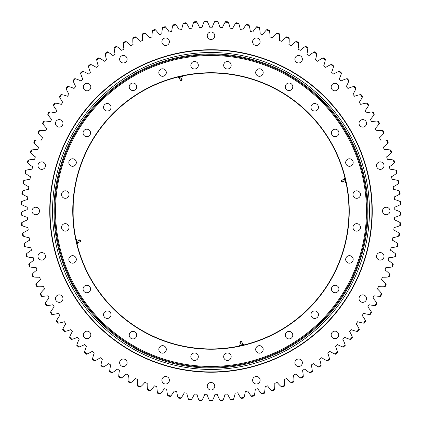 <?xml version="1.0" encoding="UTF-8"?>
<svg xmlns="http://www.w3.org/2000/svg" width="422" height="422" viewBox="0 0 422 422"><rect width="100%" height="100%" fill="white"/><g stroke="black" fill="none" stroke-linecap="round" stroke-linejoin="round"><path stroke-width="0.63" d="M348.957 210.984A137.957 137.957 0 0 1 211 348.941A137.957 137.957 0 0 1 73.043 210.984A137.957 137.957 0 0 1 211 73.022A137.957 137.957 0 0 1 348.957 210.984M73.048 209.834L73.238 218.311M73.238 203.652L73.053 209.296M72.742 210.984A138.258 138.258 0 0 0 280.129 330.716A138.258 138.258 0 0 0 280.129 91.247A138.258 138.258 0 0 0 72.742 210.984M61.512 194.563A3.756 3.756 0 0 1 67.14 191.308A3.756 3.756 0 0 1 67.14 197.812A3.756 3.756 0 0 1 61.512 194.563M61.607 228.239A3.756 3.756 0 0 1 66.37 223.813A3.756 3.756 0 0 1 67.815 230.154A3.756 3.756 0 0 1 61.607 228.239M69.192 261.049A3.756 3.756 0 0 1 72.853 255.679A3.756 3.756 0 0 1 75.675 261.534A3.756 3.756 0 0 1 69.192 261.049M83.888 291.349A3.756 3.756 0 0 1 86.262 285.298A3.756 3.756 0 0 1 90.313 290.378A3.756 3.756 0 0 1 83.888 291.349M104.957 317.618A3.756 3.756 0 0 1 105.927 311.193A3.756 3.756 0 0 1 111.007 315.245A3.756 3.756 0 0 1 104.957 317.618M131.342 338.544A3.756 3.756 0 0 1 130.857 332.061A3.756 3.756 0 0 1 136.717 334.878A3.756 3.756 0 0 1 131.342 338.544M161.726 353.072A3.756 3.756 0 0 1 159.811 346.858A3.756 3.756 0 0 1 166.147 348.303A3.756 3.756 0 0 1 161.726 353.072M194.579 360.472A3.756 3.756 0 0 1 191.33 354.839A3.756 3.756 0 0 1 197.828 354.839A3.756 3.756 0 0 1 194.579 360.472M228.255 360.377A3.756 3.756 0 0 1 223.834 355.609A3.756 3.756 0 0 1 230.175 354.163A3.756 3.756 0 0 1 228.255 360.377M261.065 352.792A3.756 3.756 0 0 1 255.695 349.131A3.756 3.756 0 0 1 261.55 346.309A3.756 3.756 0 0 1 261.065 352.792M291.365 338.096A3.756 3.756 0 0 1 285.314 335.722A3.756 3.756 0 0 1 290.399 331.666A3.756 3.756 0 0 1 291.365 338.096M317.639 317.027A3.756 3.756 0 0 1 311.209 316.057A3.756 3.756 0 0 1 315.26 310.972A3.756 3.756 0 0 1 317.639 317.027M338.56 290.637A3.756 3.756 0 0 1 332.077 291.122A3.756 3.756 0 0 1 334.899 285.267A3.756 3.756 0 0 1 338.56 290.637M353.087 260.253A3.756 3.756 0 0 1 346.873 262.173A3.756 3.756 0 0 1 348.324 255.832A3.756 3.756 0 0 1 353.087 260.253M360.488 227.4A3.756 3.756 0 0 1 354.86 230.655A3.756 3.756 0 0 1 354.86 224.151A3.756 3.756 0 0 1 360.488 227.4M360.393 193.724A3.756 3.756 0 0 1 355.63 198.15A3.756 3.756 0 0 1 354.185 191.81A3.756 3.756 0 0 1 360.393 193.724M352.808 160.914A3.756 3.756 0 0 1 349.147 166.284A3.756 3.756 0 0 1 346.325 160.429A3.756 3.756 0 0 1 352.808 160.914M338.112 130.614A3.756 3.756 0 0 1 335.738 136.665A3.756 3.756 0 0 1 331.687 131.585A3.756 3.756 0 0 1 338.112 130.614M317.043 104.345A3.756 3.756 0 0 1 316.073 110.775A3.756 3.756 0 0 1 310.993 106.719A3.756 3.756 0 0 1 317.043 104.345M290.658 83.419A3.756 3.756 0 0 1 291.143 89.902A3.756 3.756 0 0 1 285.283 87.085A3.756 3.756 0 0 1 290.658 83.419M260.274 68.891A3.756 3.756 0 0 1 262.189 75.105A3.756 3.756 0 0 1 255.853 73.66A3.756 3.756 0 0 1 260.274 68.891M227.421 61.491A3.756 3.756 0 0 1 230.67 67.124A3.756 3.756 0 0 1 224.172 67.124A3.756 3.756 0 0 1 227.421 61.491M193.745 61.586A3.756 3.756 0 0 1 198.166 66.354A3.756 3.756 0 0 1 191.825 67.8A3.756 3.756 0 0 1 193.745 61.586M160.935 69.171A3.756 3.756 0 0 1 166.305 72.832A3.756 3.756 0 0 1 160.45 75.654A3.756 3.756 0 0 1 160.935 69.171M130.635 83.867A3.756 3.756 0 0 1 136.686 86.241A3.756 3.756 0 0 1 131.601 90.297A3.756 3.756 0 0 1 130.635 83.867M104.361 104.941A3.756 3.756 0 0 1 110.791 105.906A3.756 3.756 0 0 1 106.74 110.991A3.756 3.756 0 0 1 104.361 104.941M83.44 131.326A3.756 3.756 0 0 1 89.923 130.841A3.756 3.756 0 0 1 87.101 136.696A3.756 3.756 0 0 1 83.44 131.326M68.913 161.71A3.756 3.756 0 0 1 75.127 159.79A3.756 3.756 0 0 1 73.676 166.131A3.756 3.756 0 0 1 68.913 161.71M73.043 210.984L73.106 206.822M73.243 203.525L73.106 215.141M49.749 210.984A161.251 161.251 0 0 0 291.623 350.629A161.251 161.251 0 0 0 291.623 71.334A161.251 161.251 0 0 0 49.749 210.984M371.951 210.984A160.951 160.951 0 0 1 211 371.935A160.951 160.951 0 0 1 50.049 210.984A160.951 160.951 0 0 1 211 50.028A160.951 160.951 0 0 1 371.951 210.984M202.096 400.093A35.654 35.654 0 0 0 204.612 394.649A183.781 183.781 0 0 0 207.17 394.723A35.654 35.654 0 0 0 209.381 400.293L209.681 400.884A189.905 189.905 0 0 0 212.319 400.884L212.619 400.293A35.654 35.654 0 0 0 214.83 394.723A183.781 183.781 0 0 0 217.388 394.649A35.654 35.654 0 0 0 219.904 400.093L220.237 400.663A189.905 189.905 0 0 0 222.874 400.515L223.138 399.908A35.654 35.654 0 0 0 225.037 394.222A183.781 183.781 0 0 0 227.585 394.011A35.654 35.654 0 0 0 230.401 399.302L230.765 399.856A189.905 189.905 0 0 0 233.387 399.56L233.619 398.943A35.654 35.654 0 0 0 235.196 393.162A183.781 183.781 0 0 0 237.728 392.808A35.654 35.654 0 0 0 240.835 397.935L241.231 398.463A189.905 189.905 0 0 0 243.832 398.025L244.032 397.397A35.654 35.654 0 0 0 245.287 391.532A183.781 183.781 0 0 0 247.793 391.041A35.654 35.654 0 0 0 251.18 395.989L251.602 396.495A189.905 189.905 0 0 0 254.176 395.915L254.339 395.272A35.654 35.654 0 0 0 255.268 389.348A183.781 183.781 0 0 0 257.742 388.715A35.654 35.654 0 0 0 261.397 393.468L261.851 393.953A189.905 189.905 0 0 0 264.388 393.23L264.515 392.581A35.654 35.654 0 0 0 265.111 386.615A183.781 183.781 0 0 0 267.548 385.845A35.654 35.654 0 0 0 271.462 390.387L271.937 390.846A189.905 189.905 0 0 0 274.432 389.981L274.522 389.327A35.654 35.654 0 0 0 274.791 383.334A183.781 183.781 0 0 0 277.18 382.432A35.654 35.654 0 0 0 281.342 386.747L281.838 387.18A189.905 189.905 0 0 0 284.28 386.177L284.338 385.518A35.654 35.654 0 0 0 284.27 379.526A183.781 183.781 0 0 0 286.607 378.487A35.654 35.654 0 0 0 291.001 382.569L291.523 382.97A189.905 189.905 0 0 0 293.907 381.836L293.923 381.171A35.654 35.654 0 0 0 293.522 375.19A183.781 183.781 0 0 0 295.796 374.029A35.654 35.654 0 0 0 300.411 377.859L300.955 378.228A189.905 189.905 0 0 0 303.27 376.962L303.254 376.303A35.654 35.654 0 0 0 302.521 370.352A183.781 183.781 0 0 0 304.726 369.065A35.654 35.654 0 0 0 309.548 372.631L310.112 372.969A189.905 189.905 0 0 0 312.354 371.576L312.301 370.917A35.654 35.654 0 0 0 311.236 365.019A183.781 183.781 0 0 0 313.367 363.611A35.654 35.654 0 0 0 318.378 366.903L318.963 367.214A189.905 189.905 0 0 0 321.121 365.695L321.031 365.041A35.654 35.654 0 0 0 319.644 359.212A183.781 183.781 0 0 0 321.691 357.687A35.654 35.654 0 0 0 326.876 360.694L327.477 360.974A189.905 189.905 0 0 0 329.55 359.338L329.424 358.689A35.654 35.654 0 0 0 327.709 352.945A183.781 183.781 0 0 0 329.672 351.304A35.654 35.654 0 0 0 335.021 354.021L335.632 354.264A189.905 189.905 0 0 0 337.611 352.518L337.447 351.879A35.654 35.654 0 0 0 335.421 346.235A183.781 183.781 0 0 0 337.289 344.494A35.654 35.654 0 0 0 342.775 346.91L343.402 347.116A189.905 189.905 0 0 0 345.28 345.265L345.085 344.637A35.654 35.654 0 0 0 342.743 339.114A183.781 183.781 0 0 0 344.516 337.268A35.654 35.654 0 0 0 350.128 339.378L350.766 339.552A189.905 189.905 0 0 0 352.539 337.595L352.301 336.978A35.654 35.654 0 0 0 349.664 331.592A183.781 183.781 0 0 0 351.326 329.656A35.654 35.654 0 0 0 357.049 331.444L357.692 331.581A189.905 189.905 0 0 0 359.354 329.535L359.085 328.928A35.654 35.654 0 0 0 356.152 323.7A183.781 183.781 0 0 0 357.703 321.675A35.654 35.654 0 0 0 363.516 323.141L364.17 323.247A189.905 189.905 0 0 0 365.716 321.105L365.415 320.52A35.654 35.654 0 0 0 362.192 315.461A183.781 183.781 0 0 0 363.627 313.351A35.654 35.654 0 0 0 369.514 314.495L370.173 314.559A189.905 189.905 0 0 0 371.597 312.338L371.26 311.768A35.654 35.654 0 0 0 367.762 306.894A183.781 183.781 0 0 0 369.081 304.71A35.654 35.654 0 0 0 375.021 305.523L375.68 305.554A189.905 189.905 0 0 0 376.978 303.254L376.614 302.706A35.654 35.654 0 0 0 372.853 298.037A183.781 183.781 0 0 0 374.045 295.78A35.654 35.654 0 0 0 380.022 296.265L380.681 296.255A189.905 189.905 0 0 0 381.852 293.886L381.456 293.359A35.654 35.654 0 0 0 377.442 288.906A183.781 183.781 0 0 0 378.508 286.585A35.654 35.654 0 0 0 384.5 286.738L385.159 286.691A189.905 189.905 0 0 0 386.193 284.264L385.771 283.758A35.654 35.654 0 0 0 381.514 279.538A183.781 183.781 0 0 0 382.448 277.159A35.654 35.654 0 0 0 388.44 276.98L389.1 276.895A189.905 189.905 0 0 0 389.997 274.416L389.548 273.931A35.654 35.654 0 0 0 385.059 269.953A183.781 183.781 0 0 0 385.861 267.527A35.654 35.654 0 0 0 391.838 267.015L392.486 266.899A189.905 189.905 0 0 0 393.246 264.367L392.771 263.914A35.654 35.654 0 0 0 388.066 260.189A183.781 183.781 0 0 0 388.736 257.726A35.654 35.654 0 0 0 394.67 256.877L395.314 256.724A189.905 189.905 0 0 0 395.931 254.16L395.43 253.727A35.654 35.654 0 0 0 390.529 250.272A183.781 183.781 0 0 0 391.057 247.772A35.654 35.654 0 0 0 396.938 246.601L397.571 246.411A189.905 189.905 0 0 0 398.046 243.816L397.519 243.415A35.654 35.654 0 0 0 392.434 240.234A183.781 183.781 0 0 0 392.824 237.713A35.654 35.654 0 0 0 398.632 236.209L399.249 235.988A189.905 189.905 0 0 0 399.581 233.366L399.033 232.997A35.654 35.654 0 0 0 393.779 230.106A183.781 183.781 0 0 0 394.027 227.563A35.654 35.654 0 0 0 399.739 225.744L400.351 225.485A189.905 189.905 0 0 0 400.531 222.853L399.966 222.515A35.654 35.654 0 0 0 394.559 219.92A183.781 183.781 0 0 0 394.67 217.367A35.654 35.654 0 0 0 400.272 215.231L400.863 214.94A189.905 189.905 0 0 0 400.9 212.303L400.314 211.992A35.654 35.654 0 0 0 394.776 209.702A183.781 183.781 0 0 0 394.739 207.149A35.654 35.654 0 0 0 400.214 204.707L400.789 204.385A189.905 189.905 0 0 0 400.678 201.748L400.077 201.473A35.654 35.654 0 0 0 394.417 199.495A183.781 183.781 0 0 0 394.243 196.942A35.654 35.654 0 0 0 399.576 194.199L400.13 193.846A189.905 189.905 0 0 0 399.871 191.219L399.259 190.976A35.654 35.654 0 0 0 393.499 189.32A183.781 183.781 0 0 0 393.177 186.782A35.654 35.654 0 0 0 398.347 183.749L398.885 183.364A189.905 189.905 0 0 0 398.484 180.753L397.856 180.547A35.654 35.654 0 0 0 392.012 179.208A183.781 183.781 0 0 0 391.553 176.697A35.654 35.654 0 0 0 396.548 173.379L397.06 172.962A189.905 189.905 0 0 0 396.511 170.382L395.878 170.208A35.654 35.654 0 0 0 389.965 169.196A183.781 183.781 0 0 0 389.369 166.716A35.654 35.654 0 0 0 394.169 163.124L394.66 162.681A189.905 189.905 0 0 0 393.969 160.133L393.325 159.996A35.654 35.654 0 0 0 387.37 159.316A183.781 183.781 0 0 0 386.631 156.868A35.654 35.654 0 0 0 391.226 153.017L391.69 152.548A189.905 189.905 0 0 0 390.862 150.042L390.208 149.942A35.654 35.654 0 0 0 384.226 149.594A183.781 183.781 0 0 0 383.355 147.194A35.654 35.654 0 0 0 387.728 143.09L388.166 142.599A189.905 189.905 0 0 0 387.196 140.141L386.541 140.078A35.654 35.654 0 0 0 380.544 140.062A183.781 183.781 0 0 0 379.542 137.714A35.654 35.654 0 0 0 383.682 133.373L384.089 132.856A189.905 189.905 0 0 0 382.986 130.461L382.327 130.43A35.654 35.654 0 0 0 376.34 130.751A183.781 183.781 0 0 0 375.211 128.462A35.654 35.654 0 0 0 379.104 123.899L379.483 123.361A189.905 189.905 0 0 0 378.249 121.024L377.584 121.035A35.654 35.654 0 0 0 371.624 121.684A183.781 183.781 0 0 0 370.368 119.463A35.654 35.654 0 0 0 374.003 114.689L374.351 114.13A189.905 189.905 0 0 0 372.99 111.867L372.331 111.914A35.654 35.654 0 0 0 366.417 112.896A183.781 183.781 0 0 0 365.035 110.743A35.654 35.654 0 0 0 368.401 105.78L368.717 105.205A189.905 189.905 0 0 0 367.23 103.021L366.576 103.105A35.654 35.654 0 0 0 360.726 104.413A183.781 183.781 0 0 0 359.227 102.34A35.654 35.654 0 0 0 362.308 97.197L362.593 96.601A189.905 189.905 0 0 0 360.989 94.507L360.341 94.623A35.654 35.654 0 0 0 354.57 96.253A183.781 183.781 0 0 0 352.961 94.27A35.654 35.654 0 0 0 355.751 88.963L356.004 88.351A189.905 189.905 0 0 0 354.285 86.346L353.641 86.505A35.654 35.654 0 0 0 347.971 88.451A183.781 183.781 0 0 0 346.256 86.563A35.654 35.654 0 0 0 348.746 81.108L348.962 80.486A189.905 189.905 0 0 0 347.137 78.576L346.504 78.772A35.654 35.654 0 0 0 340.95 81.029A183.781 183.781 0 0 0 339.13 79.236A35.654 35.654 0 0 0 341.314 73.655L341.498 73.017A189.905 189.905 0 0 0 339.568 71.218L338.945 71.445A35.654 35.654 0 0 0 333.528 74.008A183.781 183.781 0 0 0 331.613 72.32A35.654 35.654 0 0 0 333.48 66.623L333.628 65.98A189.905 189.905 0 0 0 331.602 64.286L330.996 64.55A35.654 35.654 0 0 0 325.726 67.409A183.781 183.781 0 0 0 323.721 65.832A35.654 35.654 0 0 0 325.272 60.04L325.383 59.386A189.905 189.905 0 0 0 323.263 57.814L322.672 58.104A35.654 35.654 0 0 0 317.571 61.259A183.781 183.781 0 0 0 315.477 59.792A35.654 35.654 0 0 0 316.706 53.921L316.78 53.267A189.905 189.905 0 0 0 314.575 51.811L314.005 52.138A35.654 35.654 0 0 0 309.083 55.567A183.781 183.781 0 0 0 306.915 54.216A35.654 35.654 0 0 0 307.812 48.287L307.849 47.628A189.905 189.905 0 0 0 305.57 46.299L305.016 46.657A35.654 35.654 0 0 0 300.295 50.355A183.781 183.781 0 0 0 298.053 49.131A35.654 35.654 0 0 0 298.623 43.16L298.623 42.501A189.905 189.905 0 0 0 296.27 41.298L295.738 41.688A35.654 35.654 0 0 0 291.233 45.639A183.781 183.781 0 0 0 288.928 44.542A35.654 35.654 0 0 0 289.16 38.55L289.123 37.89A189.905 189.905 0 0 0 286.712 36.819L286.2 37.236A35.654 35.654 0 0 0 281.917 41.435A183.781 183.781 0 0 0 279.554 40.47A35.654 35.654 0 0 0 279.459 34.472L279.385 33.818A189.905 189.905 0 0 0 276.916 32.884L276.426 33.327A35.654 35.654 0 0 0 272.385 37.758A183.781 183.781 0 0 0 269.974 36.92A35.654 35.654 0 0 0 269.542 30.943L269.431 30.289A189.905 189.905 0 0 0 266.915 29.498L266.451 29.967A35.654 35.654 0 0 0 262.663 34.615A183.781 183.781 0 0 0 260.21 33.913A35.654 35.654 0 0 0 259.446 27.968L259.298 27.324A189.905 189.905 0 0 0 256.745 26.67L256.307 27.166A35.654 35.654 0 0 0 252.783 32.014A183.781 183.781 0 0 0 250.293 31.455A35.654 35.654 0 0 0 249.202 25.557L249.017 24.919A189.905 189.905 0 0 0 246.427 24.413L246.021 24.93A35.654 35.654 0 0 0 242.771 29.973A183.781 183.781 0 0 0 240.255 29.545A35.654 35.654 0 0 0 238.836 23.722L238.62 23.094A189.905 189.905 0 0 0 236.003 22.73L235.629 23.273A35.654 35.654 0 0 0 232.664 28.485A183.781 183.781 0 0 0 230.127 28.2A35.654 35.654 0 0 0 228.386 22.461L228.133 21.854A189.905 189.905 0 0 0 225.506 21.633L225.158 22.192A35.654 35.654 0 0 0 222.489 27.562A183.781 183.781 0 0 0 219.936 27.419A35.654 35.654 0 0 0 217.884 21.786L217.599 21.19A189.905 189.905 0 0 0 214.962 21.116L214.645 21.696A35.654 35.654 0 0 0 212.277 27.208A183.781 183.781 0 0 0 209.723 27.208A35.654 35.654 0 0 0 207.355 21.696L207.038 21.116A189.905 189.905 0 0 0 204.401 21.19L204.116 21.786A35.654 35.654 0 0 0 202.064 27.419A183.781 183.781 0 0 0 199.511 27.562A35.654 35.654 0 0 0 196.842 22.192L196.494 21.633A189.905 189.905 0 0 0 193.867 21.854L193.614 22.461A35.654 35.654 0 0 0 191.873 28.2A183.781 183.781 0 0 0 189.336 28.485A35.654 35.654 0 0 0 186.371 23.273L185.996 22.73A189.905 189.905 0 0 0 183.38 23.094L183.164 23.722A35.654 35.654 0 0 0 181.745 29.545A183.781 183.781 0 0 0 179.229 29.973A35.654 35.654 0 0 0 175.979 24.93L175.573 24.413A189.905 189.905 0 0 0 172.983 24.919L172.798 25.557A35.654 35.654 0 0 0 171.707 31.455A183.781 183.781 0 0 0 169.217 32.014A35.654 35.654 0 0 0 165.693 27.166L165.255 26.67A189.905 189.905 0 0 0 162.702 27.324L162.554 27.968A35.654 35.654 0 0 0 161.79 33.913A183.781 183.781 0 0 0 159.337 34.615A35.654 35.654 0 0 0 155.549 29.967L155.085 29.498A189.905 189.905 0 0 0 152.569 30.289L152.458 30.943A35.654 35.654 0 0 0 152.025 36.92A183.781 183.781 0 0 0 149.615 37.758A35.654 35.654 0 0 0 145.574 33.327L145.084 32.884A189.905 189.905 0 0 0 142.615 33.818L142.541 34.472A35.654 35.654 0 0 0 142.446 40.47A183.781 183.781 0 0 0 140.083 41.435A35.654 35.654 0 0 0 135.8 37.236L135.288 36.819A189.905 189.905 0 0 0 132.877 37.89L132.84 38.55A35.654 35.654 0 0 0 133.072 44.542A183.781 183.781 0 0 0 130.767 45.639A35.654 35.654 0 0 0 126.262 41.688L125.73 41.298A189.905 189.905 0 0 0 123.377 42.501L123.377 43.16A35.654 35.654 0 0 0 123.947 49.131A183.781 183.781 0 0 0 121.705 50.355A35.654 35.654 0 0 0 116.984 46.657L116.43 46.299A189.905 189.905 0 0 0 114.151 47.628L114.188 48.287A35.654 35.654 0 0 0 115.085 54.216A183.781 183.781 0 0 0 112.917 55.567A35.654 35.654 0 0 0 107.995 52.138L107.425 51.811A189.905 189.905 0 0 0 105.22 53.267L105.294 53.921A35.654 35.654 0 0 0 106.523 59.792A183.781 183.781 0 0 0 104.429 61.259A35.654 35.654 0 0 0 99.328 58.104L98.737 57.814A189.905 189.905 0 0 0 96.617 59.386L96.728 60.04A35.654 35.654 0 0 0 98.279 65.832A183.781 183.781 0 0 0 96.274 67.409A35.654 35.654 0 0 0 91.004 64.55L90.398 64.286A189.905 189.905 0 0 0 88.372 65.98L88.52 66.623A35.654 35.654 0 0 0 90.387 72.32A183.781 183.781 0 0 0 88.472 74.008A35.654 35.654 0 0 0 83.055 71.445L82.432 71.218A189.905 189.905 0 0 0 80.502 73.017L80.686 73.655A35.654 35.654 0 0 0 82.87 79.236A183.781 183.781 0 0 0 81.05 81.029A35.654 35.654 0 0 0 75.496 78.772L74.863 78.576A189.905 189.905 0 0 0 73.038 80.486L73.254 81.108A35.654 35.654 0 0 0 75.744 86.563A183.781 183.781 0 0 0 74.029 88.451A35.654 35.654 0 0 0 68.359 86.505L67.715 86.346A189.905 189.905 0 0 0 65.996 88.351L66.249 88.963A35.654 35.654 0 0 0 69.039 94.27A183.781 183.781 0 0 0 67.43 96.253A35.654 35.654 0 0 0 61.659 94.623L61.011 94.507A189.905 189.905 0 0 0 59.407 96.601L59.692 97.197A35.654 35.654 0 0 0 62.772 102.34A183.781 183.781 0 0 0 61.274 104.413A35.654 35.654 0 0 0 55.424 103.105L54.77 103.021A189.905 189.905 0 0 0 53.283 105.205L53.599 105.78A35.654 35.654 0 0 0 56.965 110.743A183.781 183.781 0 0 0 55.583 112.896A35.654 35.654 0 0 0 49.669 111.914L49.01 111.867A189.905 189.905 0 0 0 47.649 114.13L47.997 114.689A35.654 35.654 0 0 0 51.632 119.463A183.781 183.781 0 0 0 50.376 121.684A35.654 35.654 0 0 0 44.416 121.035L43.751 121.024A189.905 189.905 0 0 0 42.516 123.361L42.896 123.899A35.654 35.654 0 0 0 46.789 128.462A183.781 183.781 0 0 0 45.66 130.751A35.654 35.654 0 0 0 39.673 130.43L39.014 130.461A189.905 189.905 0 0 0 37.911 132.856L38.318 133.373A35.654 35.654 0 0 0 42.458 137.714A183.781 183.781 0 0 0 41.456 140.062A35.654 35.654 0 0 0 35.459 140.078L34.804 140.141A189.905 189.905 0 0 0 33.834 142.599L34.272 143.09A35.654 35.654 0 0 0 38.645 147.194A183.781 183.781 0 0 0 37.774 149.594A35.654 35.654 0 0 0 31.792 149.942L31.138 150.042A189.905 189.905 0 0 0 30.31 152.548L30.774 153.017A35.654 35.654 0 0 0 35.369 156.868A183.781 183.781 0 0 0 34.63 159.316A35.654 35.654 0 0 0 28.675 159.996L28.031 160.133A189.905 189.905 0 0 0 27.34 162.681L27.831 163.124A35.654 35.654 0 0 0 32.631 166.716A183.781 183.781 0 0 0 32.035 169.196A35.654 35.654 0 0 0 26.122 170.208L25.489 170.382A189.905 189.905 0 0 0 24.94 172.962L25.452 173.379A35.654 35.654 0 0 0 30.447 176.697A183.781 183.781 0 0 0 29.988 179.208A35.654 35.654 0 0 0 24.144 180.547L23.516 180.753A189.905 189.905 0 0 0 23.115 183.364L23.653 183.749A35.654 35.654 0 0 0 28.823 186.782A183.781 183.781 0 0 0 28.501 189.32A35.654 35.654 0 0 0 22.741 190.976L22.129 191.219A189.905 189.905 0 0 0 21.87 193.846L22.424 194.199A35.654 35.654 0 0 0 27.757 196.942A183.781 183.781 0 0 0 27.583 199.495A35.654 35.654 0 0 0 21.923 201.473L21.322 201.748A189.905 189.905 0 0 0 21.211 204.385L21.786 204.707A35.654 35.654 0 0 0 27.261 207.149A183.781 183.781 0 0 0 27.224 209.702A35.654 35.654 0 0 0 21.686 211.992L21.1 212.303A189.905 189.905 0 0 0 21.137 214.94L21.728 215.231A35.654 35.654 0 0 0 27.33 217.367A183.781 183.781 0 0 0 27.441 219.92A35.654 35.654 0 0 0 22.034 222.515L21.469 222.853A189.905 189.905 0 0 0 21.649 225.485L22.261 225.744A35.654 35.654 0 0 0 27.973 227.563A183.781 183.781 0 0 0 28.221 230.106A35.654 35.654 0 0 0 22.967 232.997L22.419 233.366A189.905 189.905 0 0 0 22.751 235.988L23.368 236.209A35.654 35.654 0 0 0 29.176 237.713A183.781 183.781 0 0 0 29.566 240.234A35.654 35.654 0 0 0 24.481 243.415L23.954 243.816A189.905 189.905 0 0 0 24.429 246.411L25.062 246.601A35.654 35.654 0 0 0 30.943 247.772A183.781 183.781 0 0 0 31.471 250.272A35.654 35.654 0 0 0 26.57 253.727L26.069 254.16A189.905 189.905 0 0 0 26.686 256.724L27.33 256.877A35.654 35.654 0 0 0 33.264 257.726A183.781 183.781 0 0 0 33.934 260.189A35.654 35.654 0 0 0 29.229 263.914L28.754 264.367A189.905 189.905 0 0 0 29.514 266.899L30.162 267.015A35.654 35.654 0 0 0 36.139 267.527A183.781 183.781 0 0 0 36.941 269.953A35.654 35.654 0 0 0 32.452 273.931L32.003 274.416A189.905 189.905 0 0 0 32.9 276.895L33.56 276.98A35.654 35.654 0 0 0 39.552 277.159A183.781 183.781 0 0 0 40.486 279.538A35.654 35.654 0 0 0 36.229 283.758L35.807 284.264A189.905 189.905 0 0 0 36.841 286.691L37.5 286.738A35.654 35.654 0 0 0 43.492 286.585A183.781 183.781 0 0 0 44.558 288.906A35.654 35.654 0 0 0 40.544 293.359L40.148 293.886A189.905 189.905 0 0 0 41.319 296.255L41.978 296.265A35.654 35.654 0 0 0 47.955 295.78A183.781 183.781 0 0 0 49.147 298.037A35.654 35.654 0 0 0 45.386 302.706L45.022 303.254A189.905 189.905 0 0 0 46.32 305.554L46.979 305.523A35.654 35.654 0 0 0 52.919 304.71A183.781 183.781 0 0 0 54.238 306.894A35.654 35.654 0 0 0 50.74 311.768L50.403 312.338A189.905 189.905 0 0 0 51.827 314.559L52.486 314.495A35.654 35.654 0 0 0 58.373 313.351A183.781 183.781 0 0 0 59.808 315.461A35.654 35.654 0 0 0 56.585 320.52L56.284 321.105A189.905 189.905 0 0 0 57.83 323.247L58.484 323.141A35.654 35.654 0 0 0 64.297 321.675A183.781 183.781 0 0 0 65.848 323.7A35.654 35.654 0 0 0 62.915 328.928L62.646 329.535A189.905 189.905 0 0 0 64.308 331.581L64.951 331.444A35.654 35.654 0 0 0 70.674 329.656A183.781 183.781 0 0 0 72.336 331.592A35.654 35.654 0 0 0 69.699 336.978L69.461 337.595A189.905 189.905 0 0 0 71.234 339.552L71.872 339.378A35.654 35.654 0 0 0 77.484 337.268A183.781 183.781 0 0 0 79.257 339.114A35.654 35.654 0 0 0 76.915 344.637L76.72 345.265A189.905 189.905 0 0 0 78.597 347.116L79.225 346.91A35.654 35.654 0 0 0 84.711 344.494A183.781 183.781 0 0 0 86.579 346.235A35.654 35.654 0 0 0 84.553 351.879L84.389 352.518A189.905 189.905 0 0 0 86.368 354.264L86.979 354.021A35.654 35.654 0 0 0 92.328 351.304A183.781 183.781 0 0 0 94.291 352.945A35.654 35.654 0 0 0 92.576 358.689L92.45 359.338A189.905 189.905 0 0 0 94.523 360.974L95.124 360.694A35.654 35.654 0 0 0 100.309 357.687A183.781 183.781 0 0 0 102.356 359.212A35.654 35.654 0 0 0 100.969 365.041L100.879 365.695A189.905 189.905 0 0 0 103.037 367.214L103.622 366.903A35.654 35.654 0 0 0 108.633 363.611A183.781 183.781 0 0 0 110.764 365.019A35.654 35.654 0 0 0 109.699 370.917L109.646 371.576A189.905 189.905 0 0 0 111.888 372.969L112.452 372.631A35.654 35.654 0 0 0 117.274 369.065A183.781 183.781 0 0 0 119.479 370.352A35.654 35.654 0 0 0 118.746 376.303L118.73 376.962A189.905 189.905 0 0 0 121.045 378.228L121.589 377.859A35.654 35.654 0 0 0 126.204 374.029A183.781 183.781 0 0 0 128.478 375.19A35.654 35.654 0 0 0 128.077 381.171L128.093 381.836A189.905 189.905 0 0 0 130.477 382.97L130.999 382.569A35.654 35.654 0 0 0 135.393 378.487A183.781 183.781 0 0 0 137.73 379.526A35.654 35.654 0 0 0 137.662 385.518L137.72 386.177A189.905 189.905 0 0 0 140.162 387.18L140.658 386.747A35.654 35.654 0 0 0 144.82 382.432A183.781 183.781 0 0 0 147.209 383.334A35.654 35.654 0 0 0 147.478 389.327L147.568 389.981A189.905 189.905 0 0 0 150.063 390.846L150.538 390.387A35.654 35.654 0 0 0 154.452 385.845A183.781 183.781 0 0 0 156.889 386.615A35.654 35.654 0 0 0 157.485 392.581L157.612 393.23A189.905 189.905 0 0 0 160.149 393.953L160.603 393.468A35.654 35.654 0 0 0 164.258 388.715A183.781 183.781 0 0 0 166.732 389.348A35.654 35.654 0 0 0 167.661 395.272L167.824 395.915A189.905 189.905 0 0 0 170.398 396.495L170.82 395.989A35.654 35.654 0 0 0 174.207 391.041A183.781 183.781 0 0 0 176.712 391.532A35.654 35.654 0 0 0 177.968 397.397L178.168 398.025A189.905 189.905 0 0 0 180.769 398.463L181.165 397.935A35.654 35.654 0 0 0 184.272 392.808A183.781 183.781 0 0 0 186.804 393.162A35.654 35.654 0 0 0 188.381 398.943L188.613 399.56A189.905 189.905 0 0 0 191.235 399.856L191.599 399.302A35.654 35.654 0 0 0 194.415 394.011A183.781 183.781 0 0 0 196.963 394.222A35.654 35.654 0 0 0 198.862 399.908L199.126 400.515A189.905 189.905 0 0 0 201.763 400.663L202.096 400.093A189.32 189.32 0 0 1 198.862 399.908M212.619 400.293A189.32 189.32 0 0 1 209.381 400.293M223.138 399.908A189.32 189.32 0 0 1 219.904 400.093M233.619 398.943A189.32 189.32 0 0 1 230.401 399.302M244.032 397.397A189.32 189.32 0 0 1 240.835 397.935M254.339 395.272A189.32 189.32 0 0 1 251.18 395.989M264.515 392.581A189.32 189.32 0 0 1 261.397 393.468M274.522 389.327A189.32 189.32 0 0 1 271.462 390.387M284.338 385.518A189.32 189.32 0 0 1 281.342 386.747M293.923 381.171A189.32 189.32 0 0 1 291.001 382.569M303.254 376.303A189.32 189.32 0 0 1 300.411 377.859M312.301 370.917A189.32 189.32 0 0 1 309.548 372.631M321.031 365.041A189.32 189.32 0 0 1 318.378 366.903M329.424 358.689A189.32 189.32 0 0 1 326.876 360.694M337.447 351.879A189.32 189.32 0 0 1 335.021 354.021M345.085 344.637A189.32 189.32 0 0 1 342.775 346.91M352.301 336.978A189.32 189.32 0 0 1 350.128 339.378M359.085 328.928A189.32 189.32 0 0 1 357.049 331.444M365.415 320.52A189.32 189.32 0 0 1 363.516 323.141M371.26 311.768A189.32 189.32 0 0 1 369.514 314.495M376.614 302.706A189.32 189.32 0 0 1 375.021 305.523M381.456 293.359A189.32 189.32 0 0 1 380.022 296.265M385.771 283.758A189.32 189.32 0 0 1 384.5 286.738M389.548 273.931A189.32 189.32 0 0 1 388.44 276.98M392.771 263.914A189.32 189.32 0 0 1 391.838 267.015M395.43 253.727A189.32 189.32 0 0 1 394.67 256.877M397.519 243.415A189.32 189.32 0 0 1 396.938 246.601M399.033 232.997A189.32 189.32 0 0 1 398.632 236.209M399.966 222.515A189.32 189.32 0 0 1 399.739 225.744M400.314 211.992A189.32 189.32 0 0 1 400.272 215.231M400.077 201.473A189.32 189.32 0 0 1 400.214 204.707M399.259 190.976A189.32 189.32 0 0 1 399.576 194.199M397.856 180.547A189.32 189.32 0 0 1 398.347 183.749M395.878 170.208A189.32 189.32 0 0 1 396.548 173.379M393.325 159.996A189.32 189.32 0 0 1 394.169 163.124M390.208 149.942A189.32 189.32 0 0 1 391.226 153.017M386.541 140.078A189.32 189.32 0 0 1 387.728 143.09M382.327 130.43A189.32 189.32 0 0 1 383.682 133.373M377.584 121.035A189.32 189.32 0 0 1 379.104 123.899M372.331 111.914A189.32 189.32 0 0 1 374.003 114.689M366.576 103.105A189.32 189.32 0 0 1 368.401 105.78M360.341 94.623A189.32 189.32 0 0 1 362.308 97.197M353.641 86.505A189.32 189.32 0 0 1 355.751 88.963M346.504 78.772A189.32 189.32 0 0 1 348.746 81.108M338.945 71.445A189.32 189.32 0 0 1 341.314 73.655M330.996 64.55A189.32 189.32 0 0 1 333.48 66.623M322.672 58.104A189.32 189.32 0 0 1 325.272 60.04M314.005 52.138A189.32 189.32 0 0 1 316.706 53.921M305.016 46.657A189.32 189.32 0 0 1 307.812 48.287M295.738 41.688A189.32 189.32 0 0 1 298.623 43.16M286.2 37.236A189.32 189.32 0 0 1 289.16 38.55M276.426 33.327A189.32 189.32 0 0 1 279.459 34.472M266.451 29.967A189.32 189.32 0 0 1 269.542 30.943M256.307 27.166A189.32 189.32 0 0 1 259.446 27.968M246.021 24.93A189.32 189.32 0 0 1 249.202 25.557M235.629 23.273A189.32 189.32 0 0 1 238.836 23.722M225.158 22.192A189.32 189.32 0 0 1 228.386 22.461M214.645 21.696A189.32 189.32 0 0 1 217.884 21.786M204.116 21.786A189.32 189.32 0 0 1 207.355 21.696M193.614 22.461A189.32 189.32 0 0 1 196.842 22.192M183.164 23.722A189.32 189.32 0 0 1 186.371 23.273M172.798 25.557A189.32 189.32 0 0 1 175.979 24.93M162.554 27.968A189.32 189.32 0 0 1 165.693 27.166M152.458 30.943A189.32 189.32 0 0 1 155.549 29.967M142.541 34.472A189.32 189.32 0 0 1 145.574 33.327M132.84 38.55A189.32 189.32 0 0 1 135.8 37.236M123.377 43.16A189.32 189.32 0 0 1 126.262 41.688M114.188 48.287A189.32 189.32 0 0 1 116.984 46.657M105.294 53.921A189.32 189.32 0 0 1 107.995 52.138M96.728 60.04A189.32 189.32 0 0 1 99.328 58.104M88.52 66.623A189.32 189.32 0 0 1 91.004 64.55M80.686 73.655A189.32 189.32 0 0 1 83.055 71.445M73.254 81.108A189.32 189.32 0 0 1 75.496 78.772M66.249 88.963A189.32 189.32 0 0 1 68.359 86.505M59.692 97.197A189.32 189.32 0 0 1 61.659 94.623M53.599 105.78A189.32 189.32 0 0 1 55.424 103.105M47.997 114.689A189.32 189.32 0 0 1 49.669 111.914M42.896 123.899A189.32 189.32 0 0 1 44.416 121.035M38.318 133.373A189.32 189.32 0 0 1 39.673 130.43M34.272 143.09A189.32 189.32 0 0 1 35.459 140.078M30.774 153.017A189.32 189.32 0 0 1 31.792 149.942M27.831 163.124A189.32 189.32 0 0 1 28.675 159.996M25.452 173.379A189.32 189.32 0 0 1 26.122 170.208M23.653 183.749A189.32 189.32 0 0 1 24.144 180.547M22.424 194.199A189.32 189.32 0 0 1 22.741 190.976M21.786 204.707A189.32 189.32 0 0 1 21.923 201.473M21.728 215.231A189.32 189.32 0 0 1 21.686 211.992M22.261 225.744A189.32 189.32 0 0 1 22.034 222.515M23.368 236.209A189.32 189.32 0 0 1 22.967 232.997M25.062 246.601A189.32 189.32 0 0 1 24.481 243.415M27.33 256.877A189.32 189.32 0 0 1 26.57 253.727M30.162 267.015A189.32 189.32 0 0 1 29.229 263.914M33.56 276.98A189.32 189.32 0 0 1 32.452 273.931M37.5 286.738A189.32 189.32 0 0 1 36.229 283.758M41.978 296.265A189.32 189.32 0 0 1 40.544 293.359M46.979 305.523A189.32 189.32 0 0 1 45.386 302.706M52.486 314.495A189.32 189.32 0 0 1 50.74 311.768M58.484 323.141A189.32 189.32 0 0 1 56.585 320.52M64.951 331.444A189.32 189.32 0 0 1 62.915 328.928M71.872 339.378A189.32 189.32 0 0 1 69.699 336.978M79.225 346.91A189.32 189.32 0 0 1 76.915 344.637M86.979 354.021A189.32 189.32 0 0 1 84.553 351.879M95.124 360.694A189.32 189.32 0 0 1 92.576 358.689M103.622 366.903A189.32 189.32 0 0 1 100.969 365.041M112.452 372.631A189.32 189.32 0 0 1 109.699 370.917M121.589 377.859A189.32 189.32 0 0 1 118.746 376.303M130.999 382.569A189.32 189.32 0 0 1 128.077 381.171M140.658 386.747A189.32 189.32 0 0 1 137.662 385.518M150.538 390.387A189.32 189.32 0 0 1 147.478 389.327M160.603 393.468A189.32 189.32 0 0 1 157.485 392.581M170.82 395.989A189.32 189.32 0 0 1 167.661 395.272M181.165 397.935A189.32 189.32 0 0 1 177.968 397.397M191.599 399.302A189.32 189.32 0 0 1 188.381 398.943M32.003 210.984A3.756 3.756 0 0 1 37.632 207.73A3.756 3.756 0 0 1 37.632 214.234A3.756 3.756 0 0 1 32.003 210.984M38.101 257.309A3.756 3.756 0 0 1 42.696 252.715A3.756 3.756 0 0 1 44.379 258.992A3.756 3.756 0 0 1 38.101 257.309M55.984 300.48A3.756 3.756 0 0 1 59.233 294.851A3.756 3.756 0 0 1 62.482 300.48A3.756 3.756 0 0 1 55.984 300.48M84.432 337.553A3.756 3.756 0 0 1 86.114 331.27A3.756 3.756 0 0 1 90.709 335.87A3.756 3.756 0 0 1 84.432 337.553M121.499 366.001A3.756 3.756 0 0 1 121.499 359.497A3.756 3.756 0 0 1 127.133 362.746A3.756 3.756 0 0 1 121.499 366.001M164.67 383.878A3.756 3.756 0 0 1 162.987 377.6A3.756 3.756 0 0 1 169.269 379.283A3.756 3.756 0 0 1 164.67 383.878M211 389.981A3.756 3.756 0 0 1 207.751 384.347A3.756 3.756 0 0 1 214.249 384.347A3.756 3.756 0 0 1 211 389.981M257.33 383.878A3.756 3.756 0 0 1 252.731 379.283A3.756 3.756 0 0 1 259.013 377.6A3.756 3.756 0 0 1 257.33 383.878M300.501 366.001A3.756 3.756 0 0 1 294.867 362.746A3.756 3.756 0 0 1 300.501 359.497A3.756 3.756 0 0 1 300.501 366.001M337.568 337.553A3.756 3.756 0 0 1 331.291 335.87A3.756 3.756 0 0 1 335.886 331.27A3.756 3.756 0 0 1 337.568 337.553M366.016 300.48A3.756 3.756 0 0 1 359.518 300.48A3.756 3.756 0 0 1 362.767 294.851A3.756 3.756 0 0 1 366.016 300.48M383.899 257.309A3.756 3.756 0 0 1 377.621 258.992A3.756 3.756 0 0 1 379.304 252.715A3.756 3.756 0 0 1 383.899 257.309M389.997 210.984A3.756 3.756 0 0 1 384.368 214.234A3.756 3.756 0 0 1 384.368 207.73A3.756 3.756 0 0 1 389.997 210.984M383.899 164.654A3.756 3.756 0 0 1 379.304 169.248A3.756 3.756 0 0 1 377.621 162.971A3.756 3.756 0 0 1 383.899 164.654M366.016 121.483A3.756 3.756 0 0 1 362.767 127.112A3.756 3.756 0 0 1 359.518 121.483A3.756 3.756 0 0 1 366.016 121.483M337.568 84.411A3.756 3.756 0 0 1 335.886 90.693A3.756 3.756 0 0 1 331.291 86.093A3.756 3.756 0 0 1 337.568 84.411M300.501 55.962A3.756 3.756 0 0 1 300.501 62.467A3.756 3.756 0 0 1 294.867 59.217A3.756 3.756 0 0 1 300.501 55.962M257.33 38.085A3.756 3.756 0 0 1 259.013 44.363A3.756 3.756 0 0 1 252.731 42.68A3.756 3.756 0 0 1 257.33 38.085M211 31.982A3.756 3.756 0 0 1 214.249 37.616A3.756 3.756 0 0 1 207.751 37.616A3.756 3.756 0 0 1 211 31.982M164.67 38.085A3.756 3.756 0 0 1 169.269 42.68A3.756 3.756 0 0 1 162.987 44.363A3.756 3.756 0 0 1 164.67 38.085M121.499 55.962A3.756 3.756 0 0 1 127.133 59.217A3.756 3.756 0 0 1 121.499 62.467A3.756 3.756 0 0 1 121.499 55.962M84.432 84.411A3.756 3.756 0 0 1 90.709 86.093A3.756 3.756 0 0 1 86.114 90.693A3.756 3.756 0 0 1 84.432 84.411M55.984 121.483A3.756 3.756 0 0 1 62.482 121.483A3.756 3.756 0 0 1 59.233 127.112A3.756 3.756 0 0 1 55.984 121.483M38.101 164.654A3.756 3.756 0 0 1 44.379 162.971A3.756 3.756 0 0 1 42.696 169.248A3.756 3.756 0 0 1 38.101 164.654M369.466 210.984A158.466 158.466 0 0 0 131.764 73.745A158.466 158.466 0 0 0 131.764 348.219A158.466 158.466 0 0 0 369.466 210.984M368.037 210.984A157.037 157.037 0 0 0 132.482 74.984A157.037 157.037 0 0 0 132.482 346.979A157.037 157.037 0 0 0 368.037 210.984M76.994 241.062L77.215 242.028M76.16 240.16L76.118 239.538L76.524 239.448L77.01 241.569L76.598 241.658L76.313 240.857M77.01 241.569L77.49 243.689L77.084 243.779L76.857 243.204M76.693 242.508L76.598 241.658M79.568 239.907L80.038 241.954A0.712 0.712 0 0 1 79.078 241.864L77.59 243.32L76.772 239.738L78.74 240.398L79.568 239.907L80.175 240.028L80.549 241.268M78.74 240.398L79.078 241.864M241.078 344.985L242.049 344.763M240.176 345.818L239.559 345.866L239.464 345.46L241.584 344.974L241.679 345.381L240.872 345.665M241.584 344.974L243.705 344.489L243.8 344.895L243.22 345.122M242.523 345.291L241.679 345.381M239.923 342.411L241.97 341.947A0.712 0.712 0 0 1 241.885 342.907L243.336 344.394L239.754 345.212L240.419 343.239L239.923 342.411L240.049 341.809L241.284 341.43M240.419 343.239L241.885 342.907M345.228 182.225L344.421 178.348L345.228 182.225L343.26 181.565L342.922 180.099L344.41 178.643M345.84 181.803L345.882 182.425L345.476 182.515L344.99 180.394L345.402 180.305L345.687 181.107M344.99 180.394L344.51 178.274L344.916 178.184L345.143 178.759M345.307 179.455L345.402 180.305M343.26 181.565L342.432 182.056L341.825 181.935L341.451 180.695M342.432 182.056L341.962 180.009A0.712 0.712 0 0 1 342.922 180.099M180.922 76.978L179.951 77.2M181.824 76.145L182.441 76.097L182.536 76.503L180.416 76.989L180.321 76.582L181.128 76.298M180.416 76.989L178.295 77.474L178.2 77.068L178.78 76.841M179.477 76.672L180.321 76.582M182.077 79.552L180.03 80.016A0.712 0.712 0 0 1 180.115 79.056L178.664 77.569L182.246 76.751L181.581 78.724L182.077 79.552L181.951 80.154L180.716 80.533M181.581 78.724L180.115 79.056M366.47 210.984A155.47 155.47 0 0 0 133.262 76.34A155.47 155.47 0 0 0 133.262 345.623A155.47 155.47 0 0 0 366.47 210.984M367.256 210.984A156.256 156.256 0 0 0 132.872 75.659A156.256 156.256 0 0 0 132.872 346.304A156.256 156.256 0 0 0 367.256 210.984M80.528 241.579L80.038 241.954M80.528 241.168A0.654 0.654 0 0 0 80.349 240.398M241.595 341.456L241.97 341.947M241.189 341.456A0.654 0.654 0 0 0 240.413 341.63M341.472 180.384L341.962 180.009M341.472 180.795A0.654 0.654 0 0 0 341.651 181.565M180.405 80.507L180.03 80.016M180.811 80.507A0.654 0.654 0 0 0 181.587 80.333"/></g></svg>
